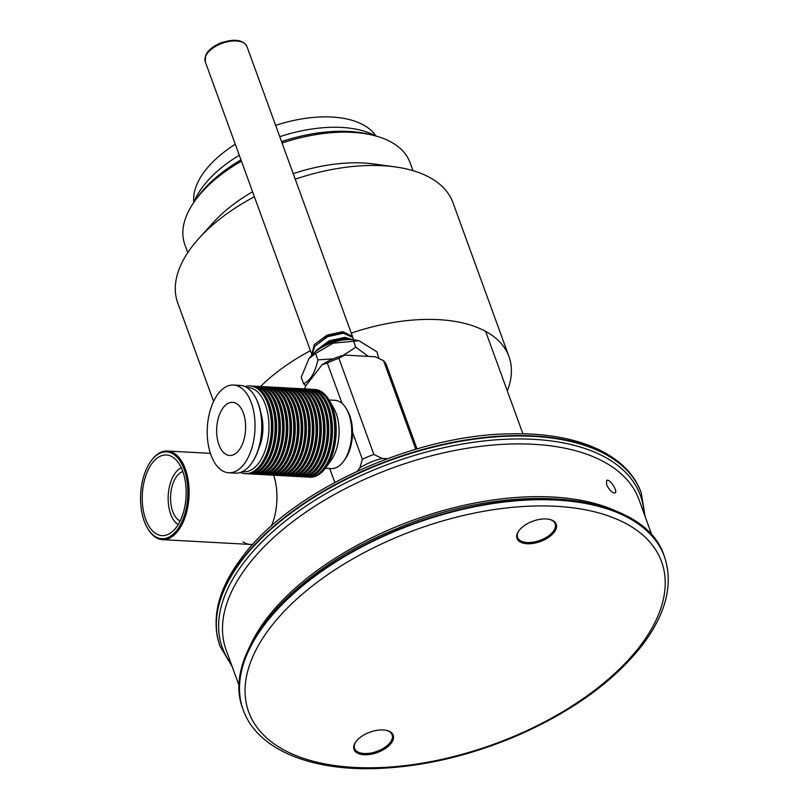<?xml version="1.0" encoding="UTF-8"?>
<svg xmlns="http://www.w3.org/2000/svg" width="809" height="809" viewBox="0 0 809 809"><rect width="100%" height="100%" fill="white"/><g stroke="black" fill="none" stroke-linecap="round" stroke-linejoin="round"><path stroke-width="1.21" d="M606.528 484.571L606.659 480.465C609.511 477.967 618.197 491.457 615.123 492.964C612.271 493.146 609.41 490.345 606.528 484.571M391.131 743.309A20.862 10.841 -20 0 1 364.353 754.777A20.862 10.841 -20 0 1 355.818 741.833A20.862 10.841 -20 0 1 386.935 730.507A20.862 10.841 -20 0 1 391.131 743.309M554.145 532.302A20.862 10.841 -20 0 1 527.367 543.759A20.862 10.841 -20 0 1 518.832 530.825A20.862 10.841 -20 0 1 549.958 519.489A20.862 10.841 -20 0 1 554.145 532.302M519.095 530.471A19.972 10.375 160 0 0 517.618 537.469A19.972 10.375 160 0 0 533.404 542.121A19.972 10.375 160 0 0 553.144 531.543A19.972 10.375 160 0 0 555.156 523.807A19.972 10.375 160 0 0 549.533 519.398M356.071 741.489A19.972 10.375 160 0 0 354.605 748.477A19.972 10.375 160 0 0 370.38 753.128A19.972 10.375 160 0 0 390.12 742.561A19.972 10.375 160 0 0 392.132 734.815A19.972 10.375 160 0 0 386.52 730.406M252.641 544.558L250.416 544.437A44.384 24.068 -86.9 0 0 252.833 544.336A44.384 24.068 93.1 0 1 250.416 544.437A44.384 24.068 93.1 0 1 243.024 541.808M273.705 475.217A44.384 24.068 93.1 0 1 271.349 526.103A44.384 24.068 -86.9 0 0 276.273 507.637A44.384 24.068 -86.9 0 0 273.705 475.217M151.04 460.988A44.384 24.068 93.1 0 1 151.283 460.655A44.384 24.068 93.1 0 1 167.362 451.028A44.384 24.068 93.1 0 1 188.416 502.864A44.384 24.068 93.1 0 1 162.548 539.654A44.384 24.068 93.1 0 1 147.602 528.348A44.384 24.068 93.1 0 1 147.4 527.994M187.203 502.672A43.494 23.592 -86.9 0 0 177.667 457.914A43.494 23.592 -86.9 0 0 150.808 461.312A43.494 23.592 -86.9 0 0 147.208 527.64A43.494 23.592 -86.9 0 0 170.396 536.337A43.494 23.592 -86.9 0 0 187.203 502.672M185.554 502.146A40.389 21.904 -86.9 0 0 166.401 454.982A40.389 21.904 -86.9 0 0 142.344 494.117A40.389 21.904 -86.9 0 0 162.022 535.629A40.389 21.904 -86.9 0 0 185.554 502.146M181.256 467.693A29.731 16.129 -86.9 0 0 168.211 495.523A29.731 16.129 -86.9 0 0 178.162 524.596M182.834 471.526A25.301 13.723 -86.9 0 0 181.722 471.971A25.301 13.723 -86.9 0 0 170.568 496.686A25.301 13.723 -86.9 0 0 180.144 520.956M260.528 386.5A146.459 76.086 -20 0 1 310.423 350.691M351.258 333.116A146.459 76.086 -20 0 1 508.992 356.607A146.459 76.086 -20 0 1 507.314 390.939M213.586 401.416L177.717 302.849A146.459 76.086 -20 0 1 199.004 238.291A146.459 76.086 -20 0 1 254.4 196.759M295.224 179.183A146.459 76.086 -20 0 1 395.156 166.897A146.459 76.086 -20 0 1 452.959 202.665L508.992 356.607M199.004 238.291L213.414 222.394A119.823 62.253 -20 0 1 252.59 191.804M293.222 173.662A119.823 62.253 -20 0 1 373.9 163.984L395.156 166.897M412.974 170.659L410.042 162.599A119.823 62.253 160 0 0 373.889 135.477A119.823 62.253 160 0 0 282.068 143.021M241.436 161.153A119.823 62.253 160 0 0 195.1 200.551A119.823 62.253 160 0 0 184.836 244.561L187.779 252.63M195.1 200.551L197.588 197.103A115.384 59.947 -20 0 1 240.981 159.879M281.562 141.626A115.384 59.947 -20 0 1 369.764 134.436L373.889 135.477M375.942 136.003A97.636 50.724 160 0 0 275.636 125.365M235.277 144.224A97.636 50.724 160 0 0 193.867 202.27M375.983 136.023A106.515 55.336 160 0 0 279.762 136.701M239.282 155.227A106.515 55.336 160 0 0 193.857 202.321M417.009 448.894L386.631 365.415A44.384 23.056 160 0 0 383.567 360.703L415.796 449.248M329.728 468.482L334.795 482.417L329.678 468.482M357.305 471.172L359.853 467.875L362.381 459.36A44.384 23.056 -20 0 1 373.9 454.486L382.192 458.43L387.289 458.713M327.362 363.15L322.245 364.535A39.944 20.751 -20 0 1 344.573 355.09L338.89 358.276A44.384 23.056 160 0 0 327.362 363.15L342.005 403.357M352.522 432.269L362.381 459.36M304.599 388.886L305.438 386.287L322.245 364.535M338.89 358.276L373.9 454.486M383.567 360.703L375.275 356.759L344.573 355.09M382.192 458.43A39.944 20.751 160 0 0 359.853 467.875M320.324 348.285L329.748 342.359L345.544 338.931L349.832 339.568M315.237 351.945L316.339 350.327L329.182 340.801L344.978 337.373L352.754 339.709M312.062 354.918L314.832 346.181L327.675 336.655L343.471 333.227L352.815 337.484L353.695 339.81M311.809 354.484L314.266 344.624L327.109 335.098L342.895 331.67L352.471 336.453L246.957 46.568A22.187 11.528 160 0 0 221.059 43.747A22.187 11.528 160 0 0 205.253 61.747L311.799 354.473M319.262 348.962L329.657 341.914L344.583 338.637L349.215 339.406M314.58 346.535L327.584 336.22L342.51 332.934L347.142 333.702M378.774 358.326L376.954 351.854L358.953 340.731L355.596 340.104A31.763 16.504 160 0 0 332.671 342.49A31.763 16.504 160 0 0 310.727 356.435L308.927 358.62L301.231 377.297L303.557 383.678C310.201 380.958 314.974 373.03 317.897 359.874L333.106 358.872M305.883 385.711L303.557 383.678M358.953 340.731L333.065 343.168L315.571 353.493L317.897 359.874M315.571 353.493L308.927 358.62M343.37 355.394L355.758 347.152L368.408 356.385M353.432 340.771L355.758 347.152M245.875 473.68A43.939 23.825 -86.9 0 0 246.624 473.74L248.859 473.862A43.939 23.825 -86.9 0 0 275.03 431.288A43.939 23.825 -86.9 0 0 253.621 386.126L251.387 386.004A43.939 23.825 -86.9 0 0 250.648 385.984M246.624 473.74A43.939 23.825 -86.9 0 0 272.805 431.167A43.939 23.825 -86.9 0 0 251.387 386.004M228.755 472.769L235.449 473.134A43.939 23.825 -86.9 0 0 251.377 463.608A43.939 23.825 -86.9 0 0 255.017 396.592A43.939 23.825 -86.9 0 0 251.579 391.657A43.939 23.825 -86.9 0 0 240.222 385.397L233.518 385.033A43.939 23.825 93.1 0 1 244.874 391.293A43.939 23.825 93.1 0 1 253.551 441.269A43.939 23.825 93.1 0 1 228.755 472.769A43.939 23.825 93.1 0 1 207.337 427.607A43.939 23.825 93.1 0 1 233.518 385.033M255.219 396.946A43.049 23.35 93.1 0 1 255.411 397.29A43.049 23.35 93.1 0 1 251.852 462.95A43.049 23.35 93.1 0 1 251.609 463.274M260.761 412.63A31.066 16.847 93.1 0 1 258.829 448.287M242.387 471.657A42.159 22.864 -86.9 0 0 268.861 430.954A42.159 22.864 -86.9 0 0 246.947 387.612M309.169 477.118A43.939 23.825 -86.9 0 0 325.835 467.653A43.939 23.825 -86.9 0 0 329.475 400.637A43.939 23.825 -86.9 0 0 313.932 389.422M329.475 400.637L333.854 408.343A34.17 18.536 93.1 0 1 331.023 460.463L325.835 467.653M329.111 400L334.987 400.324A34.17 18.536 93.1 0 1 343.825 405.198A34.17 18.536 93.1 0 1 346.495 409.03A34.17 18.536 93.1 0 1 343.663 461.15A34.17 18.536 93.1 0 1 331.286 468.563L325.4 468.249M346.495 409.03L347.688 411.134A31.511 17.09 93.1 0 1 345.079 459.188L343.663 461.15M239.464 406.108A26.626 14.441 93.1 0 1 244.722 436.395A26.626 14.441 93.1 0 1 229.695 455.487A26.626 14.441 93.1 0 1 216.711 428.113A26.626 14.441 93.1 0 1 232.577 402.316A26.626 14.441 93.1 0 1 239.464 406.108M261.529 463.466A42.159 22.864 -86.9 0 0 265.089 397.836M240.344 472.486A43.939 23.825 -86.9 0 0 271.308 431.086A43.939 23.825 -86.9 0 0 245.006 386.571M324.824 466.904A42.159 22.864 -86.9 0 0 328.383 401.274M305.448 476.916A43.939 23.825 -86.9 0 0 306.196 476.976L308.431 477.098A43.939 23.825 -86.9 0 0 334.602 434.524A43.939 23.825 -86.9 0 0 313.194 389.362L310.959 389.24A43.939 23.825 -86.9 0 0 310.211 389.22M306.196 476.976A43.939 23.825 -86.9 0 0 332.368 434.403A43.939 23.825 -86.9 0 0 310.959 389.24M321.102 466.702A42.159 22.864 -86.9 0 0 324.662 401.072M301.727 476.713A43.939 23.825 -86.9 0 0 302.465 476.774L304.7 476.895A43.939 23.825 -86.9 0 0 330.881 434.322A43.939 23.825 -86.9 0 0 309.473 389.159L307.238 389.038A43.939 23.825 -86.9 0 0 306.49 389.018M265.251 463.668A42.159 22.864 -86.9 0 0 268.821 398.038M249.607 473.882A43.939 23.825 -86.9 0 0 250.345 473.943A43.939 23.825 -86.9 0 0 276.526 431.369A43.939 23.825 -86.9 0 0 255.108 386.206A43.939 23.825 -86.9 0 0 254.37 386.186M302.465 476.774A43.939 23.825 -86.9 0 0 328.646 434.2A43.939 23.825 -86.9 0 0 307.238 389.038M317.371 466.5A42.159 22.864 -86.9 0 0 320.94 400.87M298.005 476.511A43.939 23.825 -86.9 0 0 298.743 476.572L300.978 476.693A43.939 23.825 -86.9 0 0 327.16 434.12A43.939 23.825 -86.9 0 0 305.751 388.957L303.517 388.836A43.939 23.825 -86.9 0 0 302.768 388.816M250.345 473.943L252.58 474.064A43.939 23.825 -86.9 0 0 278.761 431.49A43.939 23.825 -86.9 0 0 257.343 386.328L255.108 386.206M268.972 463.87A42.159 22.864 -86.9 0 0 272.542 398.24M253.328 474.084A43.939 23.825 -86.9 0 0 254.066 474.145A43.939 23.825 -86.9 0 0 280.248 431.571A43.939 23.825 -86.9 0 0 258.84 386.409A43.939 23.825 -86.9 0 0 258.091 386.389M298.743 476.572A43.939 23.825 -86.9 0 0 324.925 433.998A43.939 23.825 -86.9 0 0 303.517 388.836M313.649 466.297A42.159 22.864 -86.9 0 0 317.219 400.667M294.284 476.309A43.939 23.825 -86.9 0 0 295.022 476.37L297.257 476.491A43.939 23.825 -86.9 0 0 323.438 433.917A43.939 23.825 -86.9 0 0 302.02 388.755L299.795 388.633A43.939 23.825 -86.9 0 0 299.047 388.613M254.066 474.145L256.301 474.266A43.939 23.825 -86.9 0 0 282.483 431.693A43.939 23.825 -86.9 0 0 261.074 386.53L258.84 386.409M272.694 464.073A42.159 22.864 -86.9 0 0 276.263 398.443M257.05 474.286A43.939 23.825 -86.9 0 0 257.788 474.347A43.939 23.825 -86.9 0 0 283.969 431.773A43.939 23.825 -86.9 0 0 262.561 386.611A43.939 23.825 -86.9 0 0 261.813 386.591M295.022 476.37A43.939 23.825 -86.9 0 0 321.203 433.796A43.939 23.825 -86.9 0 0 299.795 388.633M309.928 466.095A42.159 22.864 -86.9 0 0 313.498 400.465M290.552 476.107A43.939 23.825 -86.9 0 0 291.301 476.167L293.536 476.289A43.939 23.825 -86.9 0 0 319.707 433.715A43.939 23.825 -86.9 0 0 298.299 388.553L296.064 388.431A43.939 23.825 -86.9 0 0 295.325 388.411M257.788 474.347L260.023 474.468A43.939 23.825 -86.9 0 0 286.204 431.895A43.939 23.825 -86.9 0 0 264.796 386.732L262.561 386.611M276.425 464.275A42.159 22.864 -86.9 0 0 279.985 398.645M260.771 474.489A43.939 23.825 -86.9 0 0 261.519 474.549A43.939 23.825 -86.9 0 0 287.691 431.976A43.939 23.825 -86.9 0 0 266.282 386.813A43.939 23.825 -86.9 0 0 265.534 386.793M291.301 476.167A43.939 23.825 -86.9 0 0 317.482 433.594A43.939 23.825 -86.9 0 0 296.064 388.431M306.207 465.893A42.159 22.864 -86.9 0 0 309.766 400.263M286.831 475.904A43.939 23.825 -86.9 0 0 287.579 475.965L289.814 476.086A43.939 23.825 -86.9 0 0 315.985 433.513A43.939 23.825 -86.9 0 0 294.577 388.35L292.342 388.229A43.939 23.825 -86.9 0 0 291.594 388.209M261.519 474.549L263.744 474.671A43.939 23.825 -86.9 0 0 289.925 432.097A43.939 23.825 -86.9 0 0 268.517 386.935L266.282 386.813M280.147 464.477A42.159 22.864 -86.9 0 0 283.706 398.847M264.492 474.691A43.939 23.825 -86.9 0 0 265.241 474.752A43.939 23.825 -86.9 0 0 291.412 432.178A43.939 23.825 -86.9 0 0 270.004 387.015A43.939 23.825 -86.9 0 0 269.255 386.995M287.579 475.965A43.939 23.825 -86.9 0 0 313.75 433.391A43.939 23.825 -86.9 0 0 292.342 388.229M302.485 465.691A42.159 22.864 -86.9 0 0 306.045 400.061M283.11 475.702A43.939 23.825 -86.9 0 0 283.858 475.763L286.083 475.884A43.939 23.825 -86.9 0 0 312.264 433.311A43.939 23.825 -86.9 0 0 290.856 388.148L288.621 388.027A43.939 23.825 -86.9 0 0 287.873 388.007M265.241 474.752L267.476 474.873A43.939 23.825 -86.9 0 0 293.647 432.299A43.939 23.825 -86.9 0 0 272.239 387.137L270.004 387.015M283.868 464.679A42.159 22.864 -86.9 0 0 287.428 399.049M268.214 474.893A43.939 23.825 -86.9 0 0 268.962 474.954A43.939 23.825 -86.9 0 0 295.143 432.38A43.939 23.825 -86.9 0 0 273.725 387.218A43.939 23.825 -86.9 0 0 272.987 387.198M283.858 475.763A43.939 23.825 -86.9 0 0 310.029 433.189A43.939 23.825 -86.9 0 0 288.621 388.027M298.764 465.488A42.159 22.864 -86.9 0 0 302.323 399.858M279.388 475.5A43.939 23.825 -86.9 0 0 280.126 475.561L282.361 475.682A43.939 23.825 -86.9 0 0 308.542 433.108A43.939 23.825 -86.9 0 0 287.134 387.946L284.899 387.824A43.939 23.825 -86.9 0 0 284.151 387.804M268.962 474.954L271.197 475.075A43.939 23.825 -86.9 0 0 297.368 432.502A43.939 23.825 -86.9 0 0 275.96 387.339L273.725 387.218M287.589 464.882A42.159 22.864 -86.9 0 0 291.159 399.252M271.945 475.095A43.939 23.825 -86.9 0 0 272.684 475.156A43.939 23.825 -86.9 0 0 298.865 432.582A43.939 23.825 -86.9 0 0 277.447 387.42A43.939 23.825 -86.9 0 0 276.708 387.4M280.126 475.561A43.939 23.825 -86.9 0 0 306.308 432.987A43.939 23.825 -86.9 0 0 284.899 387.824M295.032 465.286A42.159 22.864 -86.9 0 0 298.602 399.656M275.667 475.298A43.939 23.825 -86.9 0 0 276.405 475.358L278.64 475.48A43.939 23.825 -86.9 0 0 304.821 432.906A43.939 23.825 -86.9 0 0 283.413 387.744L281.178 387.622A43.939 23.825 -86.9 0 0 280.43 387.602M272.684 475.156L274.918 475.277A43.939 23.825 -86.9 0 0 301.1 432.704A43.939 23.825 -86.9 0 0 279.681 387.541L277.447 387.42M291.311 465.084A42.159 22.864 -86.9 0 0 294.881 399.454M276.405 475.358A43.939 23.825 -86.9 0 0 302.586 432.785A43.939 23.825 -86.9 0 0 281.178 387.622M664.371 556.43A224.123 116.435 160 0 0 664.29 556.218A224.123 116.435 160 0 0 413.864 523.463A224.123 116.435 160 0 0 243.084 709.533A224.123 116.435 160 0 0 243.165 709.736M243.236 709.948A224.123 116.435 -20 0 1 414.016 523.878A224.123 116.435 -20 0 1 664.442 556.643C673.664 584.26 666.06 614.061 641.648 646.017C612.494 682.685 569.89 713.032 513.836 737.09C467.167 756.466 421.206 766.952 375.942 768.55C309.099 770.835 256.949 748.8 243.236 709.948L243.084 709.533C220.463 653.652 291.361 571.326 395.247 529.349C510.813 479.312 644.116 491.366 664.29 556.218L664.442 556.643M652.115 535.74L639.009 499.719A219.684 114.13 160 0 0 465.408 448.55A219.684 114.13 160 0 0 248.272 564.844A219.684 114.13 160 0 0 226.136 649.991L239.252 686.012M250.659 644.652A219.684 114.13 -20 0 1 267.476 617.58A219.684 114.13 -20 0 1 616.782 511.389M641.173 492.701A224.123 116.435 160 0 0 641.102 492.499C627.531 454.082 576.392 432.077 510.58 433.836C413.996 434.635 291.675 490.456 242.69 556.42C218.268 588.386 210.674 618.177 219.896 645.804L220.048 646.219A224.123 116.435 -20 0 1 242.629 559.353A224.123 116.435 -20 0 1 464.144 440.723A224.123 116.435 -20 0 1 641.254 492.914L641.102 492.499A224.123 116.435 160 0 0 463.992 440.298A224.123 116.435 160 0 0 242.478 558.938A224.123 116.435 160 0 0 219.896 645.804A224.123 116.435 160 0 0 219.967 646.017M639.434 646.866A219.684 114.13 160 0 0 450.34 518.781A219.684 114.13 160 0 0 275.636 744.917A219.684 114.13 160 0 0 639.434 646.866M644.025 513.513A222.455 115.566 160 0 0 481.112 441.289A222.455 115.566 160 0 0 244.743 561.406A222.455 115.566 160 0 0 231.162 663.784M485.633 331.377L522.927 433.826M220.048 646.219L232.223 666.707M645.086 516.435L641.254 492.914M162.548 539.654L250.416 544.437M167.362 451.028L210.391 453.364M147.208 527.64L147.602 528.348M150.808 461.312L151.283 460.655M205.253 61.747L205.617 55.437L207.448 52.312C210.451 48.449 214.911 45.324 220.817 42.928C234.438 38.468 243.155 39.681 246.957 46.568M354.039 438.013L354.625 438.043M255.411 397.29L255.017 396.592M251.852 462.95L251.377 463.608"/></g></svg>
